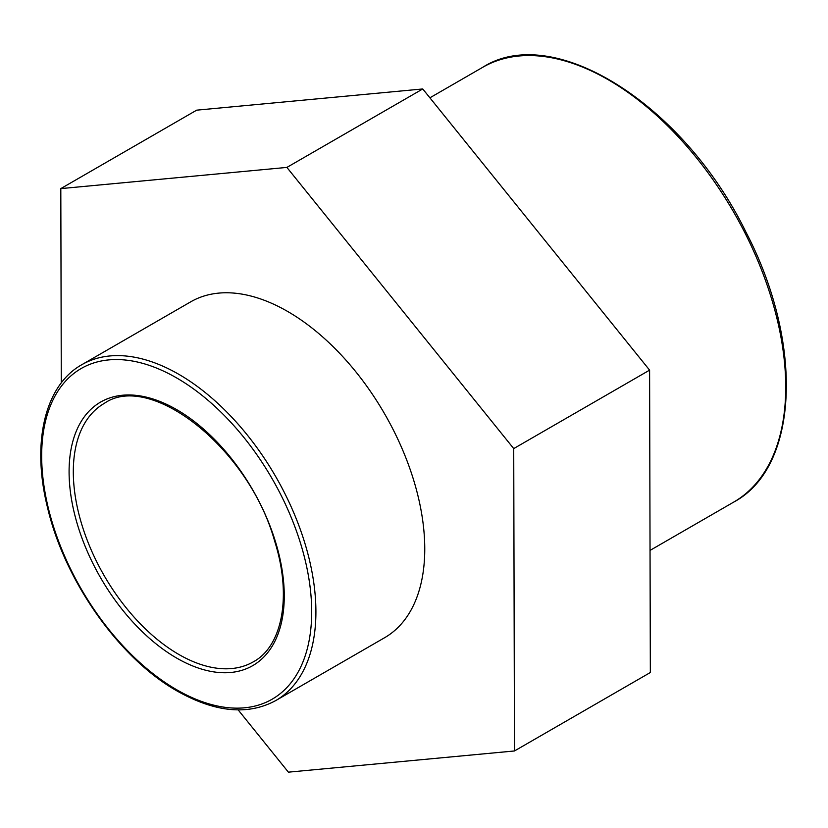 <?xml version="1.0" encoding="UTF-8"?>
<svg xmlns="http://www.w3.org/2000/svg" width="828" height="828" viewBox="0 0 828 828"><rect width="100%" height="100%" fill="white"/><g stroke="black" fill="none" stroke-linecap="round" stroke-linejoin="round"><path stroke-width="1.24" d="M190.678 301.847A193.918 111.956 60 0 1 384.596 413.803A193.918 111.956 60 0 1 384.596 637.726L275.745 700.571A193.918 111.956 -120 0 0 275.745 476.649A193.918 111.956 -120 0 0 81.827 364.693L190.678 301.847M61.293 382.909L60.806 188.608L196.681 110.165L422.756 88.958L649.597 370.137L513.722 448.59L514.467 750.965L650.342 672.512L649.597 370.137M514.467 750.965L288.392 772.162L238.174 709.906M60.806 188.608L286.892 167.411L422.756 88.958M286.892 167.411L513.722 448.59M69.086 471.732A152.155 87.84 -120 0 0 176.674 658.084A152.155 87.84 -120 0 0 284.263 595.963A152.155 87.84 -120 0 0 176.674 409.622A152.155 87.84 -120 0 0 69.086 471.732M178.786 654.43A149.164 86.122 60 0 1 73.309 471.732A149.164 86.122 60 0 1 104.204 403.443C149.992 371.058 248.804 447.865 274.637 541.077C292.201 596.222 282.296 646.326 253.368 661.81A149.164 86.122 60 0 1 178.786 654.43M41.669 455.897A190.937 110.238 60 0 1 176.674 377.951A190.937 110.238 60 0 1 311.69 611.799A190.937 110.238 60 0 1 176.674 689.745A190.937 110.238 60 0 1 41.669 455.897M482.724 67.306A251.019 144.931 60 0 1 733.743 212.227A251.019 144.931 60 0 1 733.743 502.078C799.061 467.334 803.957 343.061 745.976 232.171C683.928 104.67 553.549 21.921 482.724 67.306L429.898 97.807M275.745 700.571C247.986 715.568 215.166 712.411 177.296 691.111C119.594 658.746 64.739 581.163 47.6 507.854C31.309 443.063 44.733 385.33 81.827 364.693M650.042 550.403L733.743 502.078"/></g></svg>
